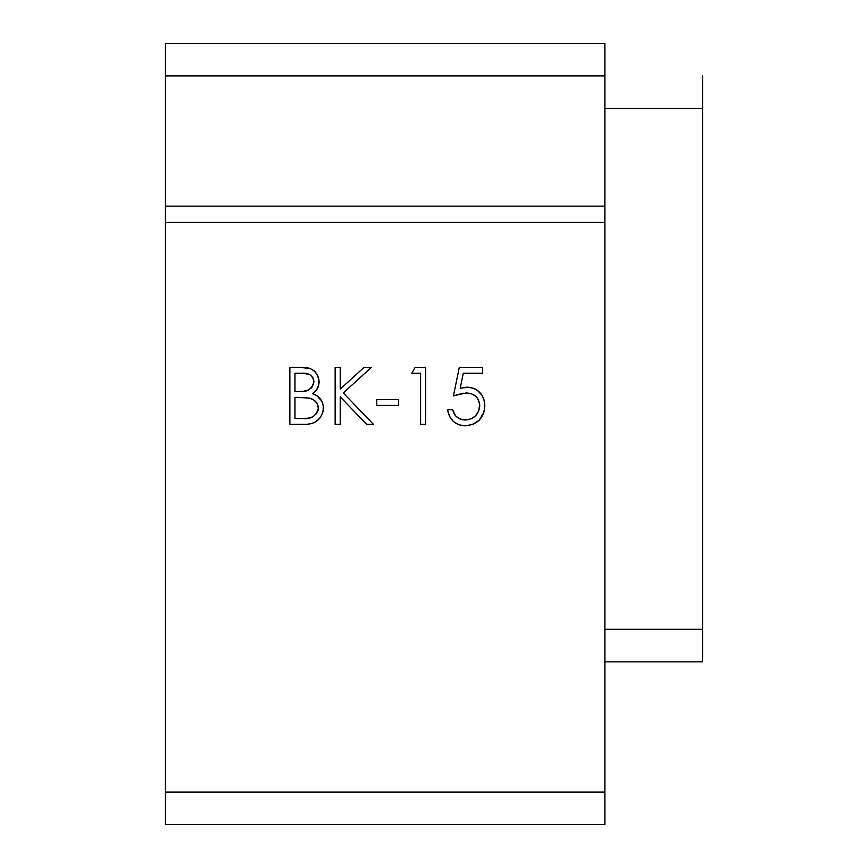 <?xml version="1.0" encoding="UTF-8"?>
<svg xmlns="http://www.w3.org/2000/svg" width="868" height="868" viewBox="0 0 868 868"><rect width="100%" height="100%" fill="white"/><g stroke="black" fill="none" stroke-linecap="round" stroke-linejoin="round"><path stroke-width="1.3" d="M604.887 75.95L604.887 43.4L165.463 43.4L604.887 43.4L604.887 206.15L604.887 75.95L165.463 75.95L165.463 43.4L165.463 75.95L604.887 75.95M604.887 824.6L604.887 206.15L165.463 206.15L165.463 75.95L165.463 206.15L604.887 206.15L604.887 792.05L165.463 792.05L165.463 222.425L604.887 222.425L165.463 222.425L165.463 206.15L165.463 792.05L604.887 792.05L604.887 824.6L165.463 824.6L165.463 792.05L165.463 824.6L604.887 824.6M411.812 373.251L420.579 373.251L420.579 424.376L425.689 424.376L425.689 367.414L415.154 367.414L411.812 373.251L420.579 373.251L420.579 424.376L425.689 424.376L425.689 367.414L415.154 367.414L411.812 373.251M335.135 424.376L340.245 424.376L340.245 396.882L366.665 424.376L373.479 424.376L343.294 392.976L371.287 367.414L363.996 367.414L340.245 389.103L340.245 367.414L335.135 367.414L335.135 424.376L340.245 424.376L340.245 396.882L366.665 424.376L373.479 424.376L343.294 392.976L371.287 367.414L363.996 367.414L340.245 389.103L340.245 367.414L335.135 367.414L335.135 424.376M289.858 424.376L306.968 424.322L311.992 423.443L315.138 422.13L320.281 417.725L323.113 411.595L323.276 405.757L321.789 401.114L316.907 395.743L312.48 393.649L316.462 390.014L318.664 385.11L318.979 379.902L317.634 375.226L314.748 371.309L310.603 368.759L300.968 367.414L289.858 367.414L289.858 424.376L305.265 424.376C316.071 424.105 322.136 418.723 323.449 408.21C323.113 400.886 319.467 396.025 312.48 393.649C316.842 390.806 319.044 386.759 319.066 381.529C317.579 371.471 311.547 366.773 300.968 367.414L289.858 367.414L289.858 424.376M376.766 405.389L398.672 405.389L398.672 399.54L376.766 399.54L376.766 405.389L398.672 405.389L398.672 399.54L376.766 399.54L376.766 405.389M459.281 367.414L453.443 395.895L462.763 393.226L471.172 393.692L475.718 396.22L477.498 398.141L479.678 404.238L478.713 411.117L475.545 415.794L472.127 418.343L468.102 419.732L463.078 419.819L458.912 418.409L455.429 415.729L452.716 409.772L447.595 409.772L449.374 416L453.161 421.24L458.608 424.723L464.977 425.83L472.724 424.485L479.288 420.177L483.834 412.441L484.843 405.768L484.225 400.376L482.131 395.385L477.183 390.155L474.004 388.43L468.731 387.204L460.203 388.235L463.273 373.251L482.651 373.251L482.651 367.414L459.281 367.414L453.443 395.895L465.997 392.976C474.351 393.193 478.93 397.381 479.733 405.551C478.952 414.383 474.134 419.201 465.27 419.993C458.521 419.667 454.333 416.26 452.716 409.772L447.595 409.772C449.277 419.689 455.06 425.049 464.977 425.83C477.335 424.897 483.953 418.202 484.843 405.768C484.192 394.354 478.214 388.137 466.919 387.128L460.203 388.235L463.273 373.251L482.651 373.251L482.651 367.414L459.281 367.414M702.538 661.85L702.538 75.95L702.538 629.3L604.887 629.3L702.538 629.3L702.538 661.85L604.887 661.85L702.538 661.85M604.887 108.5L702.538 108.5L604.887 108.5M310.95 423.725L311.992 423.443M323.363 409.902L323.449 408.21M317.634 375.226L317.135 374.292M314.748 371.309L313.478 370.289M310.603 368.759L307.456 367.913M305.037 397.533L310.809 398.553L314.129 400.256L317.135 403.555L318.339 408.21C316.353 416.097 310.983 419.537 302.248 418.528L294.968 418.528L294.968 397.349L309.019 398.021C314.617 399.269 317.731 402.654 318.339 408.21L316.766 413.287L312.805 416.857L307.63 418.257L294.968 418.528L294.968 397.349L306.371 397.642M313.956 381.627L312.491 386.553L308.617 389.96L303.605 391.262L294.968 391.511L294.968 373.251L301.901 373.251C308.704 372.654 312.719 375.453 313.956 381.627C312.068 389.233 306.881 392.531 298.408 391.511L294.968 391.511L294.968 373.251L303.984 373.316L309.995 374.802L312.968 377.634L313.869 382.929M312.491 386.553L310.787 388.517M309.019 398.021L310.809 398.553M316.527 402.611L317.135 403.555M317.634 404.553L317.981 405.562M318.241 409.544L317.938 410.868M310.288 417.801L308.965 418.072M479.733 405.551L479.668 406.973M455.429 415.729L454.17 413.917M479.288 420.177L480.742 418.441M475.642 389.2L474.004 388.43"/></g></svg>

